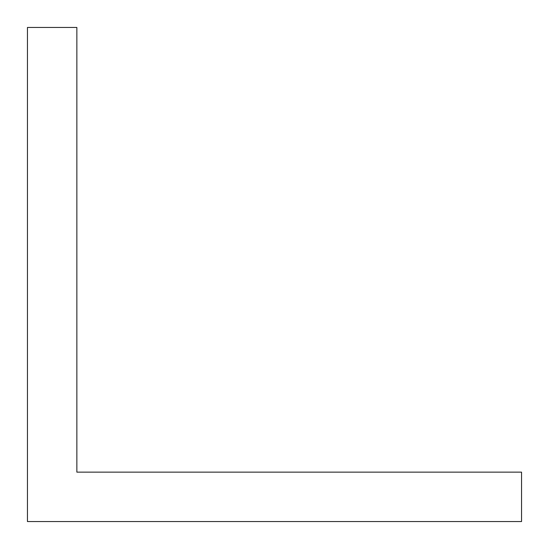 <?xml version="1.0" encoding="UTF-8"?>
<svg xmlns="http://www.w3.org/2000/svg" width="549" height="549" viewBox="0 0 549 549"><rect width="100%" height="100%" fill="white"/><g stroke="black" fill="none" stroke-linecap="round" stroke-linejoin="round"><path stroke-width="0.82" d="M76.86 27.45L76.86 472.14L521.55 472.14L521.55 521.55L27.45 521.55L27.45 27.45L76.86 27.45"/></g></svg>
